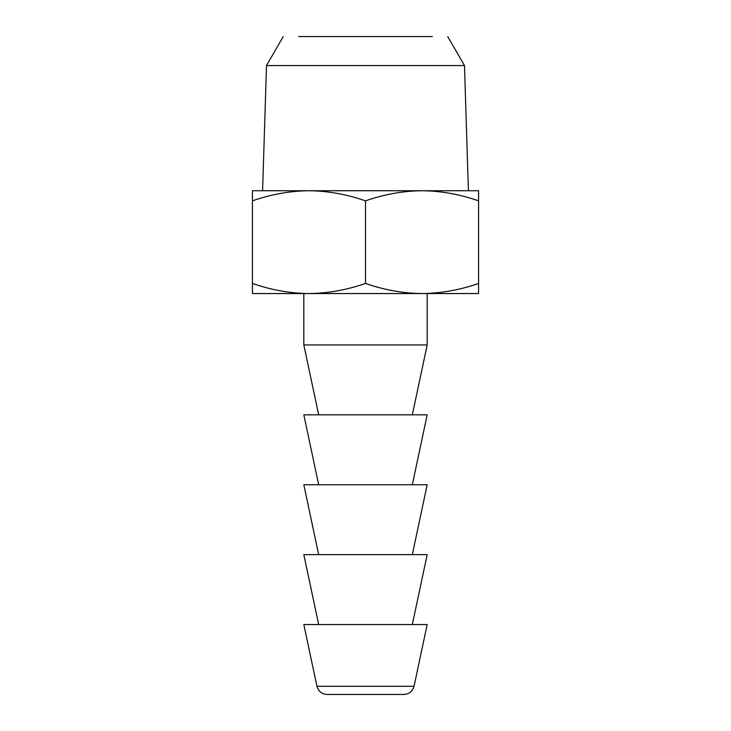 <?xml version="1.0" encoding="UTF-8"?>
<svg xmlns="http://www.w3.org/2000/svg" width="731" height="731" viewBox="0 0 731 731"><rect width="100%" height="100%" fill="white"/><g stroke="black" fill="none" stroke-linecap="round" stroke-linejoin="round"><path stroke-width="1.1" d="M365.5 36.55L298.687 36.55L365.5 36.55M298.687 36.55L432.313 36.55M447.737 36.55L464.496 65.571L266.504 65.571L283.262 36.55M464.496 65.571L468.407 190.745M262.593 190.745L266.504 65.571M252.423 190.745L478.577 190.745L478.577 200.842C459.872 194.318 441.031 190.946 422.043 190.745C403.092 190.946 384.241 194.309 365.5 200.842C346.796 194.318 327.954 190.946 308.966 190.745C290.015 190.946 271.164 194.309 252.423 200.842L252.423 190.745M403.996 694.45L327.004 694.45C321.768 694.066 318.414 691.352 316.952 686.308L303.822 624.548L427.178 624.548L414.048 686.308C412.586 691.352 409.232 694.066 403.996 694.45M252.423 283.445C271.128 289.969 289.969 293.341 308.957 293.542L252.423 293.542L252.423 200.842M478.577 200.842L478.577 293.542L422.034 293.542C440.985 293.341 459.836 289.979 478.577 283.445M365.5 200.842L365.5 283.445C384.204 289.969 403.046 293.341 422.034 293.542L308.957 293.542C327.908 293.341 346.759 289.979 365.5 283.445M412.321 414.842L427.178 344.941L303.822 344.941L303.822 293.542L308.957 293.542M422.034 293.542L427.178 293.542L427.178 344.941M412.321 624.548L427.178 554.646L303.822 554.646L318.679 624.548M303.822 344.941L318.679 414.842M412.321 554.646L427.178 484.744L303.822 484.744L318.679 554.646M318.679 484.744L303.822 414.842L427.178 414.842L412.321 484.744M414.048 686.308L316.952 686.308"/></g></svg>
